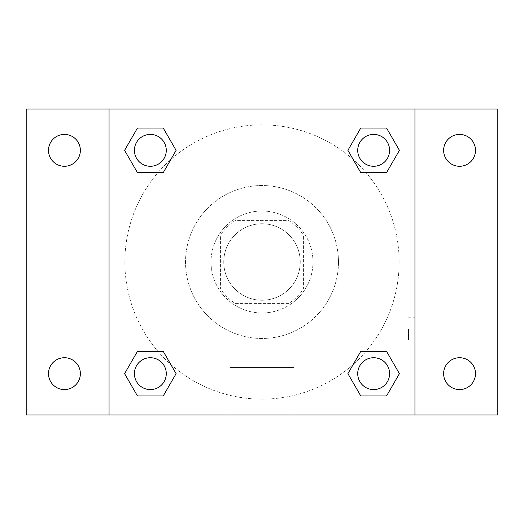 <?xml version="1.0" encoding="UTF-8"?>
<svg xmlns="http://www.w3.org/2000/svg" width="524" height="524" viewBox="0 0 524 524"><rect width="100%" height="100%" fill="white"/><g stroke="black" fill="none" stroke-linecap="round" stroke-linejoin="round"><path stroke-width="0.39" stroke-dasharray="2.62 1.97" d="M300.239 262A38.239 38.239 0 0 0 242.881 228.883A38.239 38.239 0 0 0 242.881 295.117A38.239 38.239 0 0 0 300.239 262A38.239 38.239 0 0 0 242.881 228.883A38.239 38.239 0 0 0 242.881 295.117A38.239 38.239 0 0 0 300.239 262M288.829 303.422L235.171 303.422A49.354 49.354 0 0 1 220.578 288.829L220.578 235.171A49.354 49.354 0 0 1 235.171 220.578L288.829 220.578A49.354 49.354 0 0 1 303.422 235.171L303.422 288.829A49.354 49.354 0 0 1 288.829 303.422L235.171 303.422A49.354 49.354 0 0 1 220.578 288.829L220.578 235.171A49.354 49.354 0 0 1 235.171 220.578L288.829 220.578A49.354 49.354 0 0 1 303.422 235.171L303.422 288.829A49.354 49.354 0 0 1 288.829 303.422M262 211.015A50.985 50.985 0 0 1 306.154 287.493A50.985 50.985 0 0 1 217.846 287.493A50.985 50.985 0 0 1 262 211.015A50.985 50.985 0 0 0 211.015 262A50.985 50.985 0 0 0 262 312.985A50.985 50.985 0 0 0 312.985 262A50.985 50.985 0 0 0 262 211.015M338.478 262A76.478 76.478 0 0 0 223.761 195.773A76.478 76.478 0 0 0 223.761 328.227A76.478 76.478 0 0 0 338.478 262A76.478 76.478 0 0 0 223.761 195.773A76.478 76.478 0 0 0 223.761 328.227A76.478 76.478 0 0 0 338.478 262M64.439 389.587A15.93 15.93 0 0 0 78.233 365.686A15.93 15.93 0 0 0 50.638 365.686A15.93 15.93 0 0 0 64.439 389.587M459.561 389.587A15.93 15.93 0 0 0 473.362 365.686A15.93 15.93 0 0 0 445.767 365.686A15.93 15.93 0 0 0 459.561 389.587M459.561 166.278A15.93 15.93 0 0 0 473.362 142.377A15.93 15.93 0 0 0 445.767 142.377A15.93 15.93 0 0 0 459.561 166.278M64.439 166.278A15.93 15.93 0 0 0 78.233 142.377A15.93 15.93 0 0 0 50.638 142.377A15.93 15.93 0 0 0 64.439 166.278M26.2 109.051L497.8 109.051L497.8 414.949L26.2 414.949L26.2 109.051M109.051 109.051L414.949 109.051L414.949 414.949L109.051 414.949L109.051 109.051L414.949 109.051L414.949 414.949L109.051 414.949L109.051 109.051L109.051 414.949M273.155 109.051L250.845 109.058L273.155 109.051M293.971 414.949L230.029 414.949L293.971 414.949L230.029 414.949L293.971 414.949L293.971 367.534L230.029 367.534L293.971 367.534L230.029 367.534L293.971 367.534L293.971 414.949M399.144 262A137.144 137.144 0 0 0 193.428 143.229A137.144 137.144 0 0 0 193.428 380.771A137.144 137.144 0 0 0 399.144 262A137.144 137.144 0 0 0 193.428 143.229A137.144 137.144 0 0 0 193.428 380.771A137.144 137.144 0 0 0 399.144 262M166.278 373.651A15.93 15.93 0 0 0 142.377 359.857A15.93 15.93 0 0 0 142.377 387.452A15.93 15.93 0 0 0 166.278 373.651A15.93 15.93 0 0 0 142.377 359.857A15.93 15.93 0 0 0 142.377 387.452A15.93 15.93 0 0 0 166.278 373.651A15.93 15.93 0 0 0 142.377 359.857A15.93 15.93 0 0 0 142.377 387.452A15.93 15.93 0 0 0 166.278 373.651M389.587 150.349A15.93 15.93 0 0 0 365.686 136.548A15.93 15.93 0 0 0 365.686 164.143A15.93 15.93 0 0 0 389.587 150.349A15.93 15.93 0 0 0 365.686 136.548A15.93 15.93 0 0 0 365.686 164.143A15.93 15.93 0 0 0 389.587 150.349A15.93 15.93 0 0 0 365.686 136.548A15.93 15.93 0 0 0 365.686 164.143A15.93 15.93 0 0 0 389.587 150.349M166.278 150.349A15.93 15.93 0 0 0 142.377 136.548A15.93 15.93 0 0 0 142.377 164.143A15.93 15.93 0 0 0 166.278 150.349A15.93 15.93 0 0 0 142.377 136.548A15.93 15.93 0 0 0 142.377 164.143A15.93 15.93 0 0 0 166.278 150.349A15.93 15.93 0 0 0 142.377 136.548A15.93 15.93 0 0 0 142.377 164.143A15.93 15.93 0 0 0 166.278 150.349M357.722 373.651A15.93 15.93 0 0 1 381.623 359.857A15.93 15.93 0 0 1 381.623 387.452A15.93 15.93 0 0 1 357.722 373.651A15.93 15.93 0 0 1 381.623 359.857A15.93 15.93 0 0 1 381.623 387.452A15.93 15.93 0 0 1 357.722 373.651M109.051 328.915L109.051 340.069L109.058 328.915M414.949 328.915L414.949 340.069L414.942 328.915M408.53 328.915L408.53 340.069L408.53 328.915M414.949 109.051L414.949 414.949M137.465 395.961L124.588 373.651L137.465 351.349L124.588 373.651L137.465 395.961M163.226 351.349L176.103 373.651L163.226 395.961L176.103 373.651L163.226 351.349M360.774 172.651L347.897 150.349L360.774 128.039L347.897 150.349L360.774 172.651M386.535 128.039L399.412 150.349L386.535 172.651L399.412 150.349L386.535 128.039M137.465 172.651L124.588 150.349L137.465 128.039L124.588 150.349L137.465 172.651M163.226 128.039L176.103 150.349L163.226 172.651L176.103 150.349L163.226 128.039M360.774 395.961L347.897 373.651L360.774 351.349L347.897 373.651L360.774 395.961M386.535 351.349L399.412 373.651L386.535 395.961L399.412 373.651L386.535 351.349M389.587 373.651A15.93 15.93 0 0 0 365.686 359.857A15.93 15.93 0 0 0 365.686 387.452A15.93 15.93 0 0 0 389.587 373.651M408.53 340.069L414.949 340.069M408.53 317.767L414.949 317.767M230.029 367.534L230.029 414.949L230.029 367.534"/><path stroke-width="0.79" d="M26.2 109.051L497.8 109.051L497.8 414.949L26.2 414.949L26.2 109.051M459.561 134.413A15.93 15.93 0 0 1 475.497 150.349A15.93 15.93 0 0 1 459.561 166.278A15.93 15.93 0 0 1 443.631 150.349A15.93 15.93 0 0 1 459.561 134.413M459.561 357.722A15.93 15.93 0 0 1 475.497 373.651A15.93 15.93 0 0 1 459.561 389.587A15.93 15.93 0 0 1 443.631 373.651A15.93 15.93 0 0 1 459.561 357.722M64.439 357.722A15.93 15.93 0 0 1 80.369 373.651A15.93 15.93 0 0 1 64.439 389.587A15.93 15.93 0 0 1 48.503 373.651A15.93 15.93 0 0 1 64.439 357.722M64.439 134.413A15.93 15.93 0 0 1 80.369 150.349A15.93 15.93 0 0 1 64.439 166.278A15.93 15.93 0 0 1 48.503 150.349A15.93 15.93 0 0 1 64.439 134.413M137.465 351.349L163.226 351.349L176.103 373.651L163.226 395.961L137.465 395.961L124.588 373.651L137.465 351.349L163.226 351.349L137.465 351.349M360.774 128.039L386.535 128.039L399.412 150.349L386.535 172.651L360.774 172.651L347.897 150.349L360.774 128.039L386.535 128.039L360.774 128.039M109.051 414.949L109.051 109.051M414.949 109.051L414.949 414.949M137.465 128.039L163.226 128.039L176.103 150.349L163.226 172.651L137.465 172.651L124.588 150.349L137.465 128.039L163.226 128.039L137.465 128.039M360.774 351.349L386.535 351.349L399.412 373.651L386.535 395.961L360.774 395.961L347.897 373.651L360.774 351.349L386.535 351.349L360.774 351.349M386.535 395.961L360.774 395.961L386.535 395.961M389.587 373.651A15.93 15.93 0 0 0 365.686 359.857A15.93 15.93 0 0 0 365.686 387.452A15.93 15.93 0 0 0 389.587 373.651M163.226 395.961L137.465 395.961L163.226 395.961M166.278 373.651A15.93 15.93 0 0 0 142.377 359.857A15.93 15.93 0 0 0 142.377 387.452A15.93 15.93 0 0 0 166.278 373.651M386.535 172.651L360.774 172.651L386.535 172.651M389.587 150.349A15.93 15.93 0 0 0 365.686 136.548A15.93 15.93 0 0 0 365.686 164.143A15.93 15.93 0 0 0 389.587 150.349M163.226 172.651L137.465 172.651L163.226 172.651M166.278 150.349A15.93 15.93 0 0 0 142.377 136.548A15.93 15.93 0 0 0 142.377 164.143A15.93 15.93 0 0 0 166.278 150.349"/></g></svg>
